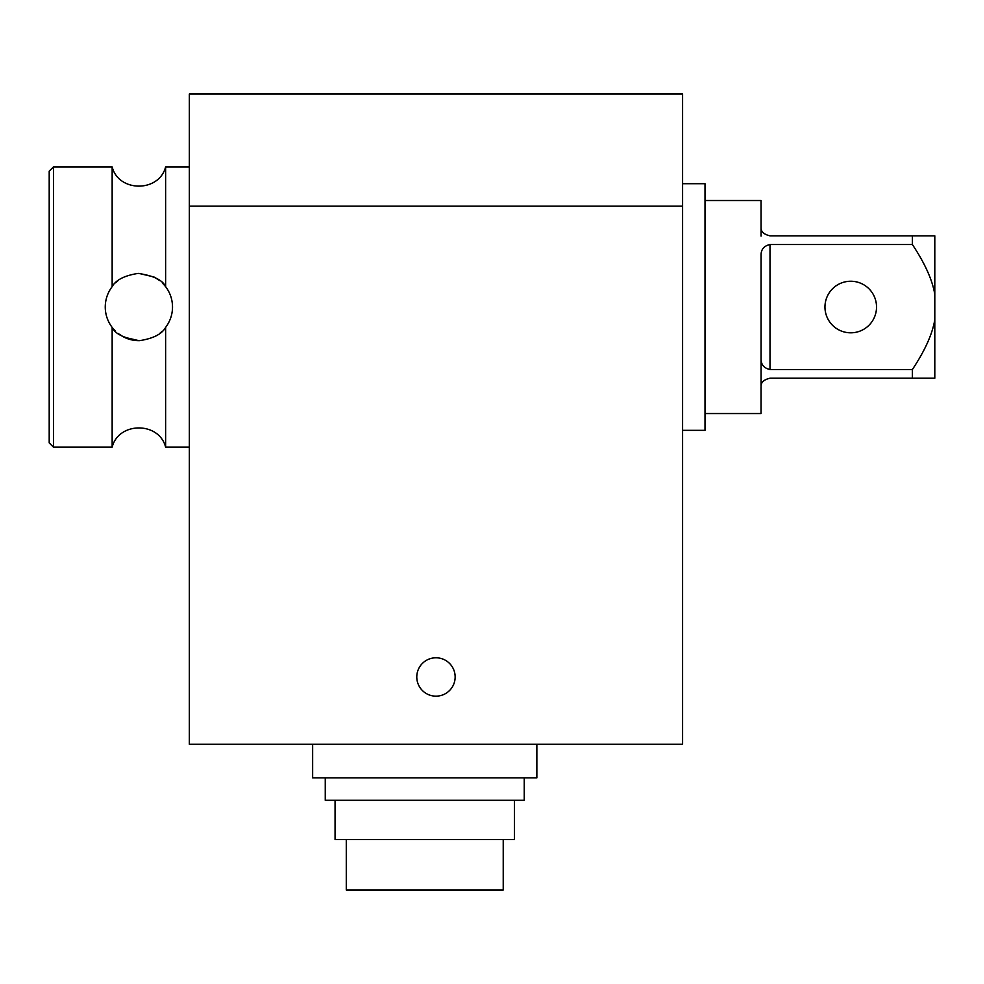 <?xml version="1.0" encoding="UTF-8"?>
<svg xmlns="http://www.w3.org/2000/svg" width="984" height="984" viewBox="0 0 984 984"><rect width="100%" height="100%" fill="white"/><g stroke="black" fill="none" stroke-linecap="round" stroke-linejoin="round"><path stroke-width="1.48" d="M435.961 657.792A19.176 19.176 0 0 1 452.578 686.561A19.176 19.176 0 0 1 419.356 686.561A19.176 19.176 0 0 1 435.961 657.792M53.468 166.899L112.151 166.899L112.151 286.627C107.6 292.765 105.3 299.567 105.251 307.033C105.3 299.567 107.6 292.765 112.151 286.627C115.878 279.948 124.55 275.532 138.154 273.404C153.516 275.692 162.667 280.096 165.62 286.627C170.171 292.765 172.471 299.567 172.52 307.033C172.471 314.486 170.171 321.288 165.62 327.426C161.88 334.105 153.221 338.521 139.617 340.648C124.255 338.361 115.091 333.957 112.151 327.426C107.6 321.288 105.3 314.486 105.251 307.033C105.3 314.486 107.6 321.288 112.151 327.426L112.151 447.154L53.468 447.154L53.468 166.899L49.2 171.167L49.2 442.886L53.468 447.154M112.176 327.463L115.509 331.202M118.129 333.49L123.344 336.848M123.898 337.143L138.904 340.661M159.642 333.49L162.262 331.202M189.334 447.154L165.62 447.154L165.62 327.426C170.171 321.288 172.471 314.486 172.52 307.033C172.471 299.567 170.171 292.765 165.62 286.627L165.62 166.899L189.334 166.899M165.595 286.59L162.262 282.851M159.642 280.563L154.427 277.205M153.861 276.922L138.867 273.392M118.129 280.563L115.509 282.851M139.605 340.648A33.628 33.628 0 0 1 125.042 337.672M850.754 281.24A25.781 25.781 0 0 1 876.535 307.033A25.781 25.781 0 0 1 850.754 332.813A25.781 25.781 0 0 1 824.961 307.033A25.781 25.781 0 0 1 850.754 281.24M705.011 413.526L761.038 413.526L761.038 387.179M934.8 294.339L934.8 235.84L912.377 235.84L912.377 244.524C924.935 263.417 932.414 280.022 934.8 294.339L934.8 319.714C932.414 334.031 924.935 350.636 912.377 369.529L912.377 378.213L770.005 378.213C763.916 379.615 760.927 382.358 761.062 386.466L761.062 358.631C760.927 364.523 763.916 368.164 770.005 369.529C763.916 368.164 760.927 364.523 761.062 358.631M761.062 255.422C760.927 249.53 763.916 245.889 770.005 244.524C763.916 245.889 760.927 249.53 761.062 255.422L761.062 377.954M761.062 236.098L761.062 227.587C760.927 231.695 763.916 234.438 770.005 235.84L912.377 235.84M705.011 200.527L761.038 200.527L761.062 227.587M682.589 183.713L705.011 183.713L705.011 430.34L682.589 430.34M312.641 744.236L312.641 777.864L536.858 777.864L536.858 744.236M325.261 777.864L325.261 800.287L524.238 800.287L524.238 777.864M335.064 800.287L335.064 839.524L514.435 839.524L514.435 800.287M346.282 839.524L346.282 889.966L503.23 889.966L503.23 839.524M682.589 206.136L682.589 94.034L189.334 94.034L189.334 206.136L682.589 206.136L682.589 744.236L189.334 744.236L189.334 206.136M912.377 378.213L934.8 378.213L934.8 319.714M912.377 369.529L770.005 369.529L770.005 244.524L912.377 244.524M165.62 447.154C159.15 421.533 118.633 421.533 112.151 447.154M112.151 166.899C118.621 192.52 159.137 192.52 165.62 166.899"/></g></svg>

